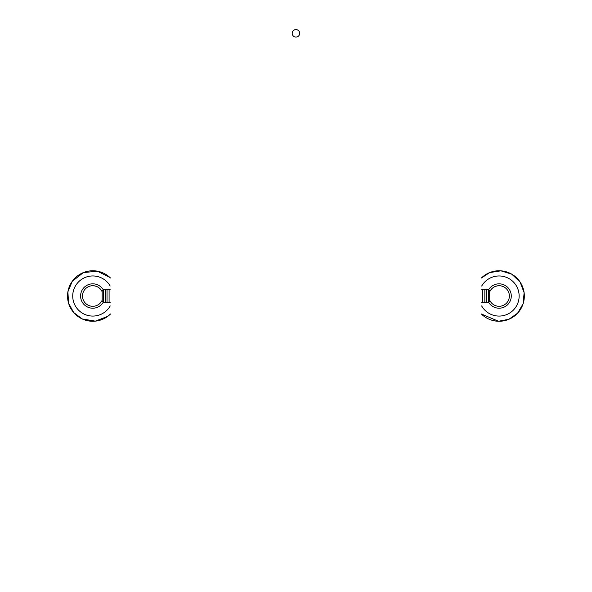 <?xml version="1.0" encoding="UTF-8"?>
<svg xmlns="http://www.w3.org/2000/svg" width="592" height="592" viewBox="0 0 592 592"><rect width="100%" height="100%" fill="white"/><g stroke="black" fill="none" stroke-linecap="round" stroke-linejoin="round"><path stroke-width="0.89" d="M489.695 300.225C491.308 303.548 493.928 305.539 497.569 306.19L500.603 306.19A10.286 10.286 0 0 0 509.342 295.253A10.286 10.286 0 0 0 489.695 291.804C491.634 287.941 494.764 285.914 499.086 285.729M92.789 285.729C97.11 285.914 100.24 287.941 102.172 291.804A10.286 10.286 0 0 0 82.525 295.253A10.286 10.286 0 0 0 91.272 306.19L94.306 306.19C97.939 305.539 100.566 303.548 102.172 300.225M488.296 289.236L488.296 302.793L488.481 289.421L486.239 289.236L486.239 302.793L488.296 302.793M482.776 289.236L482.776 302.793L482.776 289.236L484.833 289.236L484.833 302.793L482.776 302.793M481.755 289.843L482.591 289.843M482.591 302.194L481.733 302.194M488.481 290.406L489.695 290.406L489.695 301.624L488.481 301.624M103.578 302.793L103.578 289.236L103.385 302.608L105.635 302.793L105.635 289.236L103.578 289.236M109.091 302.793L109.091 289.236L109.091 302.793L107.034 302.793L107.034 289.236L109.091 289.236M110.142 302.194L109.283 302.194M109.283 289.843L110.112 289.843M103.385 301.624L102.172 301.624L102.172 290.406L103.385 290.406M295.933 29.6A3.737 3.737 0 0 0 292.196 33.337A3.737 3.737 0 0 0 295.933 37.081A3.737 3.737 0 0 0 299.678 33.337A3.737 3.737 0 0 0 295.933 29.6M488.481 289.991A12.195 12.195 0 0 1 511.059 298.301A12.195 12.195 0 0 1 488.481 302.038M103.385 302.038A12.195 12.195 0 0 1 85.966 306.123A12.195 12.195 0 0 1 83.235 288.437A12.195 12.195 0 0 1 103.385 289.991M110.534 313.975L107.751 316.35L95.319 321.138L82.177 318.925L73.689 312.532L68.583 303.208L67.888 291.826L72.268 281.304L83.346 272.601L97.362 271.188L109.957 277.507A25.249 25.249 0 0 0 74.525 278.58A25.249 25.249 0 0 0 75.088 314.026A25.249 25.249 0 0 0 110.534 313.975A25.249 25.249 0 0 1 75.088 314.026A25.249 25.249 0 0 1 74.525 278.58A25.249 25.249 0 0 1 110.46 277.981A25.249 25.249 0 0 0 109.957 277.507L110.46 277.981M481.688 286.04A20.054 20.054 0 0 1 518.777 299.804A20.054 20.054 0 0 1 481.644 305.923M498.457 321.256A25.249 25.249 0 0 1 481.333 313.975L498.457 321.256A25.249 25.249 0 0 0 522.573 286.757A25.249 25.249 0 0 0 481.407 277.988L489.636 272.601L500.899 270.833L511.791 274.2L520.094 282.014L524.112 292.685L523.15 303.659L517.608 313.175L508.905 319.28L498.457 321.256M110.223 305.923A20.054 20.054 0 0 1 81.563 312.643A20.054 20.054 0 0 1 77.078 283.546A20.054 20.054 0 0 1 110.186 286.032M481.725 302.468L482.591 302.468M486.239 289.236L484.833 289.236M486.239 302.793L484.833 302.793M481.755 289.562L482.591 289.562M110.112 289.562L109.283 289.562M105.635 302.793L107.034 302.793M105.635 289.236L107.034 289.236M110.142 302.468L109.283 302.468"/></g></svg>
